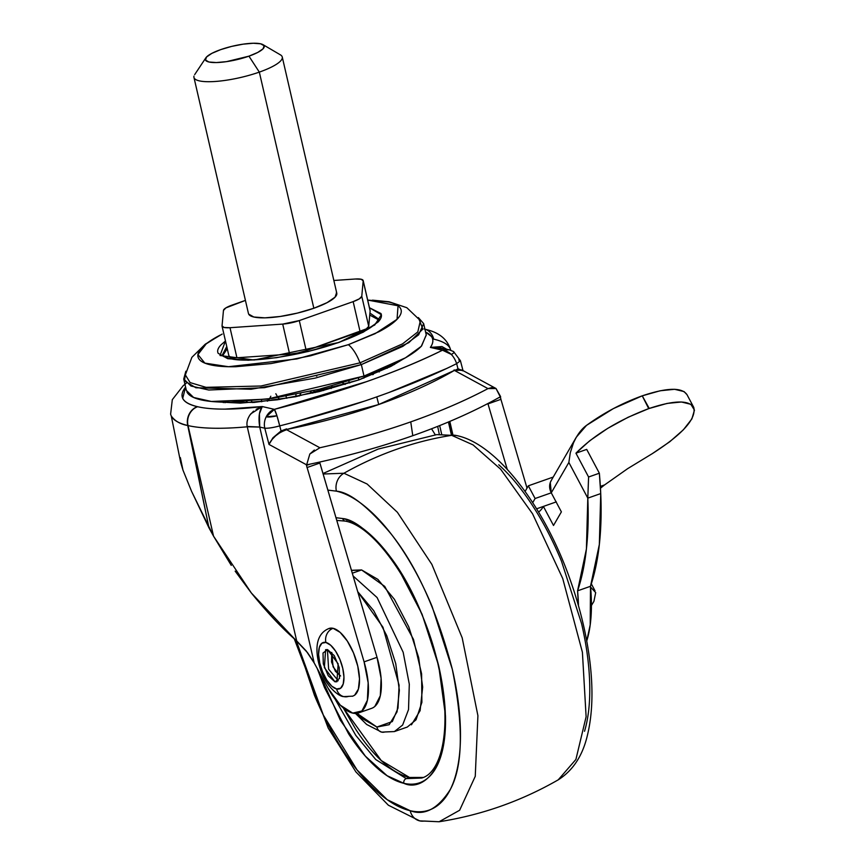 <?xml version="1.0" encoding="UTF-8"?>
<svg xmlns="http://www.w3.org/2000/svg" width="865" height="865" viewBox="0 0 865 865"><rect width="100%" height="100%" fill="white"/><g stroke="black" fill="none" stroke-linecap="round" stroke-linejoin="round"><path stroke-width="1.3" d="M327.554 649.615L338.161 663.823L336.907 681.75L334.982 681.815L338.215 680.679L334.982 681.815L339.523 678.398L339.221 667.553L334.268 655.627L327.554 649.615L323.013 653.032L323.305 663.877L328.268 675.803L334.982 681.815L324.364 667.607L325.629 649.68L327.554 649.615M348.811 696.293A11.332 9.937 -77 0 1 343.664 696.574A11.332 9.937 -77 0 1 336.636 688.973A24.544 10.315 70.6 0 1 319.769 663.066A24.544 10.315 70.6 0 1 325.9 642.457A11.332 9.937 -77 0 1 333.111 628.314A35.876 15.073 -109.4 0 0 327.651 629.158M352.531 696.26L354.639 695.19L358.391 689.081L359.494 678.884L357.764 666.18L353.482 652.87L347.298 641.008L340.14 632.38L333.111 628.314L328.765 628.563M354.272 695.449A35.876 15.073 -109.4 0 0 356.077 659.973A35.876 15.073 -109.4 0 0 333.111 628.314A11.332 9.937 103 0 0 325.9 642.457A24.544 10.315 70.6 0 1 342.767 668.364A24.544 10.315 70.6 0 1 336.636 688.973A11.332 9.937 103 0 0 343.664 696.574M325.9 642.457L330.7 645.247L335.598 651.14L339.837 659.26L342.767 668.364L343.946 677.068L343.189 684.031L340.626 688.216L336.636 688.973L331.825 686.194L326.938 680.29L322.699 672.17L319.769 663.066L318.59 654.373L319.336 647.398L321.91 643.214L325.9 642.457M327.403 649.583L328.635 669.207L338.215 680.679L328.635 669.207L327.403 649.583M340.626 675.965L335.393 671.283L331.544 662.017L331.771 652.415L333.079 666.829L339.988 675.76M235.15 571.138L251.337 592.979C267.566 612.95 282.682 628.931 296.684 640.9L247.26 426.791A143.504 33.497 167 0 1 188.019 425.58L213.547 536.17L208.973 527.855L187.737 425.515A15.105 13.245 -77 0 1 197.371 406.658C182.212 402.928 178.298 396.408 185.597 387.088L182.699 398.397C184.494 402.063 189.381 404.82 197.371 406.658L197.642 406.723C204.735 408.356 213.828 409.156 224.932 409.123L262.257 406.55L274.4 409.35L266.193 416.822L276.951 415.784L274.4 409.35L366.587 381.649C395.446 371.496 420.747 361.019 442.502 350.206L451.346 354.434C454.266 352.888 454.698 351.817 452.665 351.222A10.737 2.508 167 0 1 453.53 351.536A10.737 2.508 167 0 1 451.346 354.434M460.429 360.716L453.509 351.525L449.195 349.806L442.502 350.206L430.359 347.416C433.289 343.221 433.646 339.577 431.43 336.485L425.591 332.052A128.398 29.972 167 0 1 430.359 347.416L442.502 350.206A15.105 13.245 -77 0 1 449.368 349.838M402.863 359.278L358.953 379.897L319.088 391.64L277.47 399.792L240.427 403.122L218.067 401.955L254.061 402.441L295.743 396.721L358.953 379.897L390.991 366.349L402.928 359.245M500.543 396.678L500.262 396.819A359.883 137.535 171.7 0 1 412.778 435.69A359.883 137.535 171.7 0 1 307.183 464.743L306.469 465.392L307.183 464.743A359.883 137.535 -8.3 0 0 412.778 435.69A359.883 137.535 -8.3 0 0 500.262 396.819L496.023 388.515L487.979 388.612A359.883 137.535 171.7 0 1 410.745 421.882L412.778 435.69L410.745 421.882A359.883 137.535 171.7 0 1 319.877 447.756L309.832 454.017L306.469 465.392L364.089 661.866A52.873 22.209 70.6 0 1 359.083 712.738A52.873 22.209 70.6 0 1 352.693 713.106L340.313 705.18L328.105 688.237L314.19 662.947L259.727 427.05L264.776 428.207L269.004 444.426L306.664 464.873M309.93 464.17L306.469 465.392L309.93 464.17M498.391 397.868L500.435 397.154L500.911 399.338L500.435 397.154L498.391 397.868M372.015 708.186A52.873 22.209 -109.4 0 0 377.021 657.313L364.089 661.866L306.469 465.392M457.963 368.695L456.666 363.635L457.963 368.695L462.926 370.858M447.173 368.263L388.688 392.602M454.309 370.458L378.729 404.517A295.743 113.023 -8.3 0 1 286.704 429.462L378.729 404.517L376.772 396.83L378.729 404.517A295.743 113.023 -8.3 0 0 454.255 370.49M424.931 329.176A15.105 13.245 -77 0 1 433.7 339.145A143.504 33.497 167 0 1 450.676 350.055L450.719 350.239M170.621 414.075L170.621 414.097C171.778 419.201 177.487 423.007 187.737 425.515C180.342 424.196 174.86 421.028 171.281 416.022L180.677 462.537L182.969 470.128L191.587 491.352L208.973 527.855L188.019 425.58L213.547 536.17L231.269 565.386M527.023 488.12L500.911 399.338L487.99 403.89A7.558 3.168 70.6 0 1 487.892 403.544L507.214 469.263L487.99 403.89L500.911 399.338L527.023 488.12M462.202 370.188L458.72 369.366L454.752 370.588L487.979 388.612L492.174 387.466L496.023 388.515L500.619 396.635M374.837 706.435L380.319 695.698L381.097 678.279L377.021 657.313L319.628 462.072A7.558 3.168 -109.4 0 0 319.888 463.024L377.021 657.313L364.089 661.866L368.166 682.831L367.387 700.25L361.905 710.976L352.693 713.106A52.873 22.209 70.6 0 1 328.105 688.237L313.184 661.163L307.486 652.61L251.337 592.979L213.547 536.17L191.587 491.352L182.969 470.128L180.353 457.607M441.647 434.133L439.68 425.58L441.647 434.133M448.74 421.861L451.692 434.641M437.668 426.38L439.312 434.306L437.668 426.38M449.811 421.406L452.903 434.836L449.811 421.406M435.311 434.857L431.549 428.781L435.311 434.857M319.877 447.756L286.65 429.732L319.877 447.756C351.904 440.555 382.189 431.927 410.745 421.882C439.301 411.837 465.056 400.744 487.979 388.612L454.731 370.588L457.996 368.825M364.587 401.079L293.462 422.336M456.666 363.635C453.779 355.45 449.065 350.985 442.502 350.206C397.295 372.415 341.253 392.126 274.4 409.35L262.257 406.55A128.398 29.972 167 0 1 197.642 406.723A15.105 13.245 103 0 0 188.019 425.58A15.105 13.245 -77 0 1 197.642 406.723L197.371 406.658A15.105 13.245 103 0 0 187.737 425.515L188.019 425.58A143.504 33.497 -13 0 0 247.26 426.791C246.309 422.444 247.531 418.098 250.893 413.762L262.257 406.55L259.424 413.838L259.727 427.05L264.776 428.207A15.105 13.245 -77 0 1 266.193 416.822A15.105 13.245 -77 0 1 274.4 409.35C275.859 411.913 277.633 417.427 279.719 425.883L281.06 430.932L279.719 425.883C350.141 407.966 409.123 387.217 456.666 363.635L460.418 360.716L458.742 359.97M319.888 463.024L306.956 467.576L319.888 463.024M461.888 369.982L496.023 388.515M281.103 431.051L286.65 429.721L281.028 431.873L275.643 435.819L272.097 439.431L269.004 444.426L306.653 464.851L309.832 454.017L314.33 450.038M449.195 349.806L437.203 347.276L430.359 347.416L441.939 346.551L446.643 349.211M276.951 415.784A10.737 2.508 167 0 1 266.193 416.822A15.105 13.245 103 0 0 264.776 428.207C268.161 428.435 273.145 427.667 279.719 425.883L276.951 415.784M272.832 437.971L269.004 444.426L273.124 437.636L281.06 430.932L286.596 428.899L286.791 429.7C278.076 432.684 272.14 437.593 269.004 444.426L264.776 428.207C268.172 428.413 273.156 427.645 279.719 425.883M461.845 369.961L454.666 370.642L454.017 370.004L462.613 370.382M296.684 640.9L247.26 426.791L259.727 427.05L314.19 662.947L306.232 650.988L296.684 640.9M256.159 409.307L262.257 406.55C259.111 410.94 258.267 417.773 259.727 427.05L247.185 426.456M249.931 415.016L253.575 411.145M445.097 349.33L440.62 347.838M432.705 347.189L430.359 347.416L446.621 349.211M586.74 640.976A139.622 58.658 -109.4 0 0 590.503 586.286L577.571 590.838A139.622 58.658 70.6 0 1 578.447 605.651L577.571 590.838L586.416 548.994L587.8 498.132L600.732 493.58L599.348 473.209L586.708 449.4L575.939 453.184L588.589 477.004L599.348 473.209L586.708 449.4L575.939 453.184C594.125 434.965 618.389 420.109 648.728 408.615L642.241 395.835L648.728 408.615L628.12 417.254L607.727 428.359L589.714 440.761L575.939 453.184L588.589 477.004L587.8 498.132L568.856 462.451L551.264 492.823L535.1 498.51L532.732 502.608L535.1 498.51L551.264 492.823L561.385 511.875L553.503 525.477L543.393 506.425L556.109 501.949M586.74 640.997L590.2 624.887L590.503 586.286L599.348 544.442L600.732 493.58A283.32 119.035 -109.4 0 0 599.348 473.209L588.589 477.004L587.8 498.132A283.233 119.002 70.6 0 1 577.571 590.838L590.503 586.286A283.233 119.002 -109.4 0 0 600.732 493.58L587.8 498.132L568.856 462.451L570.295 452.698L568.856 462.451L551.264 492.823L561.385 511.875L553.503 525.477L543.393 506.425A75.536 31.735 70.6 0 1 538.603 512.08A75.536 31.735 -109.4 0 0 543.393 506.425L556.314 501.873M536.624 508.804L543.393 506.425L536.624 508.804M600.461 488.184L604.624 484.887L600.353 486.389L604.624 484.887L627.633 468.668L652.372 453.595L669.78 441.734L683.382 429.786L691.881 418.909L694.454 410.129L690.865 404.312L681.447 401.998L667.11 403.414L648.728 408.615L642.241 395.835L660.179 390.764L674.581 389.293L684.064 391.575L687.026 394.71M591.433 605.489L593.92 601.337L595.693 592.622L590.579 587.097M528.353 485.816L553.232 477.058L528.353 485.816L535.1 498.51L528.353 485.816L525.12 491.407L528.353 485.816M687.048 394.775C682.063 387.163 667.131 387.52 642.241 395.835C622.292 403.047 603.716 412.897 586.524 425.364L613.339 408.615L642.241 395.835L649.237 408.442C673.976 400.225 688.821 399.889 693.784 407.458C696.357 418.887 682.561 434.262 652.372 453.595L627.633 468.668L604.624 484.887M586.524 425.364C581.496 428.986 577.15 434.814 573.495 442.848L570.295 452.698L573.495 442.848L576.295 437.214L586.524 425.364M551.07 480.789C549.08 484.573 549.145 488.584 551.264 492.823L550.281 482.508L551.524 480.01M248.85 314.438A45.315 10.575 -13 0 0 313.844 308.254L259.327 72.109A45.315 10.575 167 0 1 194.333 78.293M248.947 56.16A30.21 7.05 167 0 1 218.975 62.442A30.21 7.05 167 0 1 205.373 58.852A30.21 7.05 167 0 1 220.651 49.64L211.828 53.37L206.508 57.036L205.492 60.063L208.93 61.999L216.315 62.561L226.511 61.642L248.947 56.16L257.77 52.43L263.09 48.775L264.106 45.748L260.657 43.801L253.272 43.25L243.076 44.169L231.615 46.407L220.651 49.64A30.21 7.05 167 0 1 262.592 44.45A30.21 7.05 167 0 1 248.947 56.16L259.327 72.109L248.947 56.16M193.965 76.131A45.315 10.575 -13 0 0 214.358 81.526A45.315 10.575 -13 0 0 259.327 72.109A45.315 10.575 -13 0 0 279.795 54.527M228.998 356.25A16.997 3.968 -13 0 0 236.934 357.764L230.004 327.705L282.714 324.094L230.004 327.705L236.934 357.764L289.645 354.153L282.714 324.094L299.29 320.58L353.158 301.625L299.29 320.58L306.232 350.639L299.29 320.58A16.997 3.968 167 0 1 282.714 324.094L289.645 354.153A16.997 3.968 -13 0 0 306.232 350.639L360.1 331.684L353.158 301.625L359.364 298.825L361.775 296.284A16.997 3.968 167 0 1 353.158 301.625L360.1 331.684A16.997 3.968 -13 0 0 368.717 326.332L361.775 296.284L363.192 280.855L361.775 296.284L368.717 326.332L370.134 310.903L363.192 280.855L361.159 279.244L355.234 279.017L333.847 280.476L355.234 279.017A16.997 3.968 167 0 1 363.17 280.53A16.997 3.968 167 0 1 363.192 280.855L370.134 310.903L368.717 326.332L366.306 328.884L306.232 350.639L297.884 352.952L289.645 354.153L236.934 357.764L231.009 357.526L228.976 355.926M230.004 327.705A16.997 3.968 167 0 1 222.067 326.192A16.997 3.968 167 0 1 222.046 325.878L223.462 310.438A16.997 3.968 167 0 1 232.079 305.096L245.422 300.393L225.873 307.897L223.462 310.438L222.046 325.878L224.067 327.478L230.004 327.705M370.134 310.903A16.997 3.968 -13 0 0 370.112 310.589L363.17 280.541M281.86 56.139A45.315 10.575 167 0 1 259.327 72.109L313.844 308.254A45.315 10.575 -13 0 0 336.377 292.284M336.582 292.63L335.058 297.171L327.078 302.653L313.844 308.254L297.387 313.098L280.195 316.471L264.906 317.844L253.823 317.012L248.655 314.103M373.334 374.448L371.496 373.312L373.334 374.448M364.727 375.788L363.765 378.167L364.727 375.788M331.955 385.952L331.198 388.515L331.955 385.952M300.836 393.38L299.193 396.04M296.046 394.343L295.7 396.721L296.046 394.343M261.533 399.835L261.673 401.76L261.533 399.835M387.217 368.252L387.585 366.771L387.217 368.252M378.859 370.458L379.194 371.972L378.859 370.458M358.51 380.049L358.607 377.897L358.51 380.049M323.618 390.515L323.24 388.234L323.618 390.515M313.649 390.558L315.228 392.569L313.649 390.558M286.802 398.322L285.947 396.224L286.802 398.322M278.022 397.543L279.925 399.435L278.022 397.543M252.526 402.549L251.434 400.906L252.526 402.549M246.46 401.328L247.736 402.441M268.68 398.916L267.296 401.144M225.019 402.744L224.413 402.128L225.019 402.744M240.038 403.122L240.989 401.695L240.038 403.122M393.38 364.111L394.451 364.479M349.741 383L348.736 381.087M342.691 382.914L345.124 384.46M277.6 396.992L275.827 393.726M225.484 340.983L220.013 355.493L254.126 360.002L338.864 342.475A3.774 1.589 -109.4 0 0 338.41 342.497A3.774 1.589 70.6 0 1 338.864 342.475L308.383 351.45L276.551 357.688L248.233 360.229L227.722 358.683L218.153 353.298C216.985 350.909 217.926 348.098 220.975 344.886L225.473 340.983M222.294 355.018L226.76 346.551L222.294 355.018C222.208 356.358 225.949 357.796 233.528 359.332C254.894 362.695 303.788 354.974 338.431 342.486C356.553 335.977 368.825 329.781 375.259 323.899C377.994 320.861 379.065 319.217 378.47 318.969L369.928 313.098L378.47 318.969M222.175 334.074L205.254 344.194L191.868 357.342L185.348 374.88L190.105 382.589L206.021 387.336L261.014 386.006L359.981 362.846L361.354 364.598L264.452 387.682L208.746 390.018L190.981 386.028L183.726 379L186.375 390.45L193.619 397.478L211.395 401.468L267.101 399.133L363.992 376.048L361.354 364.598L402.831 346.357L418.617 334.863L423.645 323.607L418.346 317.563L422.855 329.089L408.853 342.648L361.354 364.598L359.981 362.846L402.571 343.848L417.806 331.922L420.39 320.612M183.726 379L185.845 371.236L184.429 380.805L195.858 387.758L251.088 389.239L315.163 378.124L361.354 364.598L363.992 376.048L319.272 389.218L272.583 398.365L231.031 402.095C218.618 402.344 208.595 401.598 200.94 399.835C193.295 398.073 188.613 395.435 186.905 391.921M348.379 344.67L296.803 358.943L228.468 366.717L204.875 363.127L197.923 354.574L206.238 343.816L220.315 335.036C211.86 339.448 205.74 343.654 201.945 347.654C198.161 351.655 196.993 355.137 198.442 358.11C199.901 361.083 203.859 363.311 210.336 364.803C216.812 366.295 225.3 366.933 235.81 366.717L270.983 363.57L310.513 355.818L348.379 344.67L378.805 331.803C387.261 327.381 393.38 323.175 397.165 319.174C400.96 315.174 402.128 311.692 400.668 308.719C399.219 305.756 395.251 303.518 388.785 302.026L367.69 300.068L398.051 305.767L397.046 319.304L375.215 333.62L348.379 344.67A26.437 11.104 70.6 0 1 359.981 362.846A26.437 11.104 -109.4 0 0 348.379 344.67M378.394 319.736L369.755 315.076M426.24 334.841L421.623 345.935C417.146 350.66 409.913 355.623 399.933 360.846L363.992 376.048L405.469 357.807L421.266 346.314L426.283 335.058L423.645 323.607M225.83 350.087L227.257 348.703L222.705 355.677M316.774 376.102L316.114 375.767M380.049 319.585L377.983 319.153M369.452 307.745L380.957 313.53C382.135 315.93 381.195 318.731 378.146 321.953L363.354 332.117L338.864 342.475L374.74 325.002L381.357 314.709L369.398 307.735M185.348 374.902L190.105 382.589L206.021 387.336L261.014 386.006L359.981 362.846L402.571 343.848L417.806 331.922L420.401 320.634L406.842 307.713L389.066 301.766L372.469 300.155M317.25 668.504L340.334 720.199L365.344 756.14L387.077 775.71L403.858 783.312A3.774 3.309 -77 0 1 406.258 778.597L375.734 759.524L355.796 735.38L335.144 699.19L355.796 735.38L375.734 759.524L406.258 778.597L409.491 777.462L423.18 777.43M346.789 520.99A3.774 3.309 -77 0 1 342.724 518.546L335.966 517.692L342.724 518.546A3.774 3.309 103 0 0 345.07 521.076M336.755 520.416L345.113 521.087C377.367 526.277 424.52 598.126 438.89 668.364C452.168 725.011 442.491 772.629 421.644 778.046L406.258 778.597A3.774 3.309 103 0 0 403.858 783.312C412.529 785.312 420.109 783.885 426.575 779.008C433.041 774.143 437.906 766.206 441.182 755.21C444.448 744.203 445.875 730.979 445.453 715.528L438.739 666.018L422.055 614.204L397.954 567.981C388.958 554.162 379.67 542.961 370.101 534.397C360.532 525.833 351.406 520.546 342.724 518.546C353.699 519.4 368.825 531.24 388.104 554.076C409.296 580.718 426.175 618.032 438.739 666.018C460.461 763.795 424.228 793.054 403.858 783.312C395.175 781.311 386.05 776.035 376.48 767.471C366.911 758.897 357.634 747.706 348.627 733.877L324.526 687.664L317.217 668.45M355.472 713.441L366.684 724.481L381.649 732.125L394.397 731.574L402.625 725.043L408.529 709.592L409.296 684.172L403.166 652.264L377.086 597.542L353.104 575.982L377.086 597.542L403.166 652.264L409.296 684.172L408.529 709.592L402.625 725.043L394.397 731.574L407.329 727.033L416.033 719.81L421.893 702.337L421.601 673.835L413.492 639.419L384.73 586.394L361.581 569.938L352.293 573.214L361.581 569.938L352.185 570.284M357.721 591.692L382.979 627.255L399.1 685.221L398.008 708.078L392.31 721.583L376.881 727.043L356.942 713.333L362.089 718.469L376.881 727.043A7.558 6.628 103 0 0 381.573 732.104A7.558 6.628 -77 0 1 376.881 727.043L389.164 724.708L397.057 711.841L399.36 690.4L395.738 663.628L386.72 635.624L373.691 610.647L357.721 591.682M394.397 731.574L385.001 731.92A7.558 6.628 -77 0 1 381.573 732.104M322.969 473.533L378.178 449.065L436.793 434.619L451.681 435.333A15.105 13.245 -77 0 1 456.32 435.517A15.105 13.245 103 0 0 451.681 435.333L456.169 435.484C495.883 442.956 544.366 505.376 570.478 580.653C580.22 608.279 586.708 635.375 589.941 661.941C593.314 690.086 592.46 714.577 587.378 735.434C582.599 755.783 572.89 770.585 558.239 779.83L575.906 759.459L586.113 716.739L582.404 652.253L562.726 578.512L532.559 513.799L500.662 469.23L473.068 444.902L451.681 435.333A377.637 331.165 103 0 0 343.924 473.242A377.637 331.165 -77 0 1 451.681 435.333L473.068 444.902L500.662 469.23L532.559 513.799L562.726 578.512L582.404 652.253L586.113 716.739L575.906 759.459L558.217 779.852M323.121 474.02L343.924 473.242L323.121 474.02M410.183 810.71L387.25 799.703L357.05 769.937L323.348 715.096L296.176 640.446L314.428 695.265C322.959 715.755 332.657 734.353 343.524 751.047C354.391 767.731 365.592 781.246 377.14 791.583C388.699 801.92 399.706 808.299 410.183 810.71A15.105 13.245 103 0 0 419.579 820.853A15.105 13.245 -77 0 1 410.183 810.71C420.65 813.132 429.797 811.392 437.604 805.52C445.399 799.638 451.281 790.059 455.228 776.781C459.174 763.514 460.894 747.544 460.385 728.892C459.877 710.241 457.174 690.324 452.276 669.132L432.154 606.603C423.623 586.102 413.924 567.505 403.058 550.821C392.191 534.127 380.989 520.611 369.442 510.274C357.894 499.938 346.876 493.558 336.399 491.147A15.105 13.245 -77 0 1 343.924 473.242A15.105 13.245 103 0 0 336.399 491.147C349.644 492.185 367.895 506.468 391.175 534.029C416.746 566.197 437.117 611.231 452.276 669.132C463.651 726.168 462.959 766.347 450.2 789.68C437.744 809.002 424.401 816.009 410.183 810.71M327.846 490.12L336.399 491.147L327.846 490.098M294.241 638.727L328.246 728.146L355.904 771.904L388.374 805.218L419.72 820.885L439.096 821.75L459.629 810.256L475.253 776.337L477.913 715.701L462.18 637.819L431.851 564.369L397.392 512.296L367.117 484.011L343.924 473.242L367.117 484.011L397.392 512.296L431.851 564.369L462.18 637.819L477.913 715.701L475.253 776.337L459.629 810.256L439.096 821.75L424.218 821.036A15.105 13.245 -77 0 1 419.579 820.853M584.535 731.293C588.481 718.015 590.2 702.056 589.692 683.404C589.184 664.752 586.481 644.836 581.594 623.643L561.461 561.115C552.93 540.614 543.231 522.017 532.364 505.333C521.509 488.639 510.296 475.123 498.748 464.786M409.491 777.462C401.046 775.516 392.169 770.38 382.86 762.043C373.55 753.707 364.522 742.819 355.764 729.357L343.286 707.938L381.238 760.551L409.491 777.462L406.258 778.597L421.644 778.046M411.437 724.816L420.12 710.662L422.661 687.07L418.671 657.627L408.756 626.822L394.418 599.337L377.854 579.366L361.581 569.938L351.655 570.468M329.057 628.466C312.925 634.888 316.082 656.167 320.569 669.542C325.164 685.134 338.529 696.812 343.794 696.606L352.866 696.152M590.59 587.238L591.401 601.824M358.672 712.89L371.604 708.349M450.687 350.076C445.68 333.079 428.921 330.333 424.164 328.97M186.332 383.141L183.142 385.779L172.308 399.662L170.621 414.097M463.002 370.588L460.418 360.716M448.427 421.99L451.325 434.587M693.644 407.188L686.896 394.483M591.314 583.821L595.034 590.838M551.124 480.702L576.295 437.214M193.944 77.407L248.46 313.552M205.838 57.847L194.668 74.639M228.998 356.239L222.056 326.181M262.992 44.656L280.39 54.841M282.26 57.025L336.777 293.17M394.299 364.565L392.396 364.576M372.75 374.686L370.188 373.81M364.998 375.691L363.873 378.124M390.32 365.538L389.639 367.041M270.81 396.235L269.891 398.116M269.458 398.808L267.62 401.101M223.354 402.603L222.738 402.106M242.654 401.598L240.751 403.112M312.773 393.143L310.189 391.358M439.096 821.75C481.394 815.122 521.108 801.152 558.239 779.83"/></g></svg>
